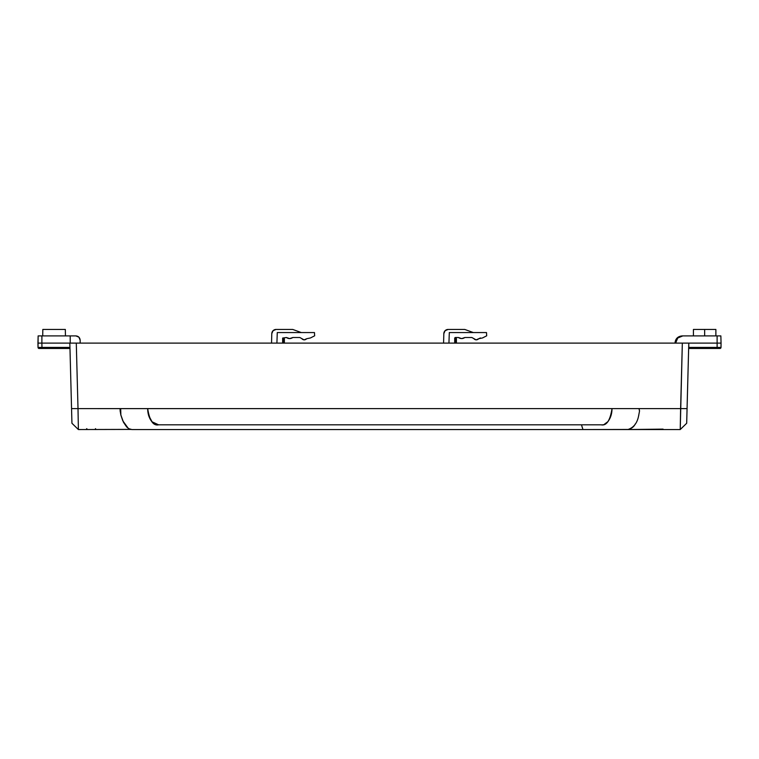 <?xml version="1.0" encoding="UTF-8"?>
<svg xmlns="http://www.w3.org/2000/svg" width="759" height="759" viewBox="0 0 759 759"><rect width="100%" height="100%" fill="white"/><g stroke="black" fill="none" stroke-linecap="round" stroke-linejoin="round"><path stroke-width="1.14" d="M719.921 348.476L719.94 348.476A1.072 1.072 0 0 0 721.012 347.413A1.072 1.072 0 0 1 719.94 348.476L717.027 348.476L717.122 347.413L688.669 347.565L688.783 343.106L682.332 343.106L688.783 343.106L686.686 423.266L680.225 429.547L671.943 429.547M76.289 343.106L69.837 343.106L76.289 343.106L78.006 408.608L71.555 408.608L69.837 343.106L41.878 343.106L41.897 335.895L38.14 335.895L38.026 347.423A1.072 1.072 0 0 0 39.098 348.476A1.072 1.072 -1.7 0 1 38.026 347.423L41.887 347.423L38.026 347.423L37.95 343.106L41.878 343.106L37.95 343.106L38.14 335.895L41.897 335.895L41.878 343.106L682.332 343.106L76.289 343.106L78.006 408.608L76.289 343.106L682.332 343.106L680.614 408.608L78.006 408.608L78.386 429.547L71.934 423.266L69.837 343.106L41.878 343.106L41.973 348.476L39.098 348.476L41.973 348.476L41.878 343.106L37.95 343.106M120.093 410.012L120.093 409.348M635.311 423.911C633.888 426.881 631.393 428.769 627.835 429.547L680.225 429.547L686.686 423.266L680.225 429.547L627.835 429.547C633.585 427.706 637.162 423.19 638.585 415.998L639.514 411.131L639.002 408.608L639.524 410.856M604.543 424.12L607.807 421.71C610.587 418.152 611.991 413.788 612.01 408.608L687.066 408.608L680.614 408.608L680.235 429.547L680.614 408.608L78.006 408.608L78.386 429.547L130.557 429.385M638.661 415.714L638.784 415.23M687.066 408.608L686.686 423.266L687.066 408.608L686.715 421.928L687.066 408.608L680.614 408.608L682.332 343.106L688.783 343.106L687.066 408.608L688.783 343.106L688.783 347.413L717.122 347.413L717.122 343.106L688.783 343.106L717.122 343.106L717.122 347.413L717.027 348.476L688.641 348.476L717.606 348.476M130.7 429.423L78.386 429.547L78.006 408.608L71.555 408.608L71.934 423.266L74.79 426.046L71.934 423.266L71.555 408.608L120.681 408.617L120.112 410.657L120.823 414.898L123.499 422.298L126.573 426.833L128.888 428.702L131.857 429.547L582.959 429.547L581.489 424.822L158.584 424.822C153.185 425.979 149.551 420.571 147.682 408.608C147.701 413.788 149.106 418.152 151.885 421.71L158.574 424.822L601.109 424.822C607.001 425.391 610.634 419.993 612.01 408.608C610.141 420.571 606.507 425.979 601.119 424.822M128.926 428.731L126.81 427.07M120.169 411.34L120.121 409.537M158.584 424.822L581.489 424.822L582.959 429.547L628.831 429.452M130.605 429.404L131.079 429.49M582.561 428.361L581.84 426.055M131.838 429.547L598.481 429.547M581.859 426.122L582.362 427.753M663.072 429.12L627.864 429.547M680.339 423.38L680.282 426.719M95.444 429.547L95.444 428.693M86.839 429.547L86.839 428.693L86.839 429.547M70.862 382.194L71.365 401.378M627.845 429.547L147.312 429.547M611.555 429.547L620.473 429.547M207.093 429.547L582.959 429.547L581.489 424.822M173.697 429.547L192.767 429.547M282.652 338.59L284.369 338.59L284.369 343.106L284.369 338.59L283.724 338.59L283.724 343.106L283.724 338.59L282.652 338.59M271.788 333.637A4.298 4.298 0 0 1 276.086 329.444A4.298 4.298 0 0 0 271.788 333.637L271.542 343.106L271.788 333.637L273.088 330.668L276.086 329.444L292.746 329.444L301.304 332.565L292.746 329.444L276.086 329.444A4.298 4.298 0 0 0 271.788 333.637L271.542 343.106M282.652 338.049L286.399 337.508L282.652 338.049L282.652 343.106L282.652 338.049M292.851 337.508C290.697 338.931 288.543 338.931 286.399 337.508L289.625 338.59L292.851 337.508L289.625 338.59L286.399 337.508L289.625 338.59L292.851 337.508L299.814 337.508L292.851 337.508L289.625 338.59L286.399 337.508M299.814 337.508L304.103 339.871L306.74 338.713C304.938 340.317 303.221 340.231 301.589 338.457M306.74 338.713L310.488 337.945L306.74 338.713M314.662 335.801L310.488 337.945L314.662 335.801L314.463 332.565L314.662 335.801M314.463 332.565L277.272 332.565L276.912 343.106L277.272 332.565L314.463 332.565M454.688 338.59L456.406 338.59L456.406 343.106L456.406 338.59L455.761 338.59L455.761 343.106L455.761 338.59L454.688 338.59M443.825 333.637A4.298 4.298 -1.7 0 1 448.123 329.444A4.298 4.298 0 0 0 443.825 333.637L443.579 343.106L443.825 333.637L445.125 330.668L448.123 329.444L464.774 329.444L473.341 332.565L464.774 329.444L448.123 329.444L445.125 330.668M480.428 337.945L478.777 338.713L482.525 337.945L478.777 338.713C476.975 340.317 475.257 340.231 473.625 338.457L476.14 339.871L478.777 338.713C476.975 340.317 475.257 340.231 473.625 338.457L471.842 337.508L464.878 337.508C462.734 338.931 460.58 338.931 458.427 337.508L455.22 337.508L458.427 337.508L461.652 338.59L458.427 337.508L461.652 338.59L464.878 337.508L461.652 338.59L458.427 337.508M486.5 332.565L449.309 332.565L448.939 343.106L449.309 332.565L486.5 332.565L486.699 335.801L482.525 337.945L486.699 335.801L486.5 332.565L486.699 335.801L482.525 337.945M454.688 338.049L455.22 337.508L454.688 338.049L454.688 343.106M273.088 330.668L276.086 329.444M464.878 337.508L461.652 338.59L464.878 337.508L471.842 337.508M65.445 335.895L65.331 329.444L42.827 329.444L42.713 335.895M69.98 348.476L39.098 348.476M65.331 329.444L42.827 329.444M69.951 347.423L41.887 347.423L69.951 347.423M70.34 335.895L75.862 335.895L70.217 335.895L70.207 343.106L70.217 335.895L38.14 335.895M75.862 335.895C78.471 336.161 79.904 337.594 80.16 340.203L78.908 337.157L75.862 335.895L41.897 335.895L70.217 335.895L70.207 343.106M80.16 340.193L78.908 337.157M80.16 343.106L80.16 340.203M718.156 348.476L719.722 348.476M719.94 348.476L688.641 348.476M688.669 347.565L721.012 347.413L721.05 343.106L717.122 343.106L721.05 343.106L720.86 335.895L682.825 335.895L705.955 335.895M721.012 347.413L721.05 343.106L717.122 343.106L717.103 335.895L717.948 335.895M693.422 329.444L704.656 329.444L704.656 335.895L704.656 329.444L715.879 329.444L693.422 329.444L693.422 335.895M721.05 343.106L720.86 335.895L717.103 335.895L717.122 343.106L688.783 343.106L688.783 347.413M720.86 335.895L682.825 335.895L677.73 338.011L675.624 343.106L677.721 338.021M682.18 335.895L677.085 338.011L674.979 343.106C675.415 338.732 677.815 336.332 682.18 335.895M717.103 335.895L682.825 335.895L677.73 338.011M71.555 408.608L69.837 343.106M680.235 429.547L682.332 343.106M128.195 428.256L122.816 420.847L120.861 415.069L120.681 408.617L612.01 408.608M639.002 408.608L639.524 410.676M148.489 415.116L152.161 422.004M581.802 425.941L582.295 427.554M276.912 343.106L277.272 332.565M473.341 332.565L464.774 329.444M682.825 335.895C678.461 336.332 676.06 338.732 675.624 343.106M86.687 428.693L86.687 429.547M95.587 428.693L95.587 429.547M715.879 329.444L715.879 335.895"/></g></svg>
